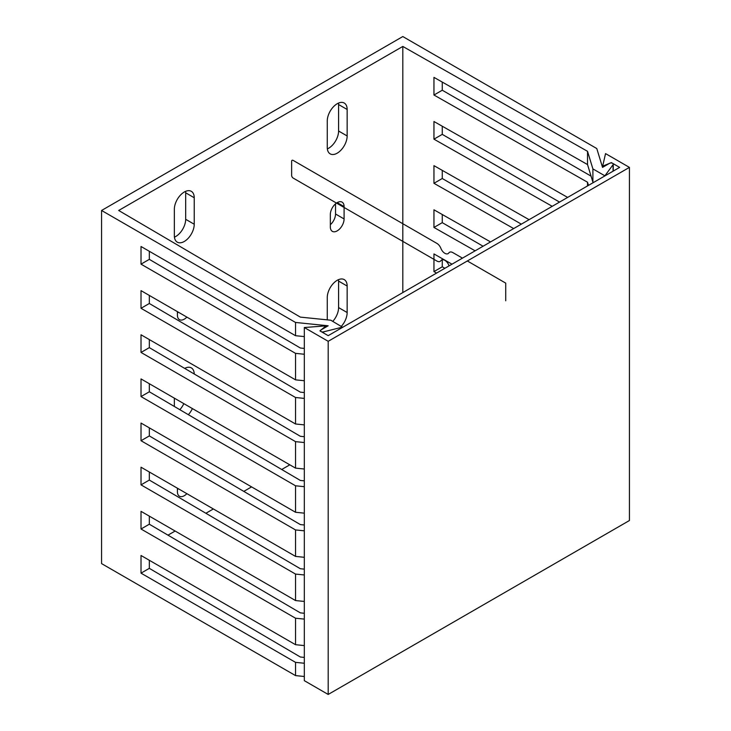<?xml version="1.0" encoding="UTF-8"?>
<svg xmlns="http://www.w3.org/2000/svg" width="731" height="731" viewBox="0 0 731 731"><rect width="100%" height="100%" fill="white"/><g stroke="black" fill="none" stroke-linecap="round" stroke-linejoin="round"><path stroke-width="1.1" d="M604.765 175.979L613.062 164.703A2.166 1.252 0 0 0 613.245 164.21A2.166 1.252 0 0 0 611.911 163.059A2.166 1.252 0 0 0 609.553 163.324L602.536 167.381L596.779 148.539L402.808 36.55L101.572 210.473L295.534 322.453L328.173 325.779L321.156 329.827A2.166 1.252 180 0 0 320.525 330.714L320.525 331.234M604.765 175.751L592.896 168.898L587.523 151.317L587.523 164.557L592.896 182.138L592.896 168.898M342.665 327.296L330.805 320.215L300.35 317.117L118.696 210.473L402.808 46.437L587.523 151.317M342.665 327.068L323.541 331.856A2.166 1.252 180 0 1 320.525 330.714M101.572 210.473L101.572 563.61L295.534 675.599L304.315 676.495M289.814 464.825L281.709 469.494M251.583 486.892L243.798 491.387M213.351 508.968L205.886 513.272M175.12 531.035L167.975 535.156M593.499 182.485L592.896 182.138M149.325 560.284L149.325 568.352L141.019 573.15L295.534 662.359L304.315 663.245M149.325 568.352L300.35 657.014L304.315 657.416M402.808 292.574L402.808 46.437M588.492 185.372L587.523 182.22L433.958 95.021L433.958 77.367L587.523 164.557M587.523 182.22L587.523 185.93M552.225 206.316L433.958 139.164L433.958 121.51L567.64 197.416M513.674 228.565L433.958 183.307L433.958 165.654L529.089 219.665M475.123 250.824L433.958 227.451L433.958 209.797L490.547 241.924M436.581 273.083L433.958 271.594L433.958 253.94L451.996 264.174M141.019 573.15L141.019 555.487L295.534 644.696L304.315 645.592M442.264 258.655L442.264 266.797L444.859 268.295M442.264 214.512L442.264 222.653L483.09 246.228M442.264 170.369L442.264 178.51L521.322 224.152M442.264 126.225L442.264 134.367L559.544 202.085M442.264 82.082L442.264 90.224L591.059 176.134M304.315 354.252L295.534 353.356L141.019 264.147L141.019 246.493L295.534 335.703L304.315 336.589M304.315 619.102L295.534 618.216L141.019 529.006L149.325 524.209L300.35 612.87L304.315 613.272M149.325 516.141L149.325 524.209M141.019 529.006L141.019 511.344L295.534 600.553L304.315 601.449M304.315 574.968L295.534 574.073L141.019 484.863L149.325 480.066L300.35 568.727L304.315 569.129M149.325 471.998L149.325 480.066M141.019 484.863L141.019 467.2L295.534 556.41L304.315 557.305M295.534 662.359L295.534 675.599M295.534 618.216L295.534 644.696M295.534 574.073L295.534 600.553M304.315 530.825L295.534 529.929L295.534 556.41M304.315 486.682L295.534 485.786L295.534 512.267L304.315 513.162M304.315 442.538L295.534 441.643L295.534 468.123L304.315 469.019M304.315 398.395L295.534 397.5L295.534 423.989L304.315 424.875M295.534 353.356L295.534 379.846L304.315 380.732M295.534 322.453L295.534 335.703M149.325 427.854L149.325 435.923L300.35 524.584L304.315 524.986M149.325 383.711L149.325 391.779L300.35 480.441L304.315 480.843M149.325 339.568L149.325 347.636L300.35 436.297L304.315 436.699M149.325 295.425L149.325 303.493L300.35 392.154L304.315 392.556M149.325 251.281L149.325 259.35L300.35 348.011L304.315 348.422M442.264 266.797L433.958 271.594M295.534 529.929L141.019 440.72L149.325 435.923M141.019 440.72L141.019 423.057L295.534 512.267M295.534 397.5L141.019 308.29L141.019 290.636L295.534 379.846M295.534 441.643L141.019 352.433L141.019 334.78L295.534 423.989M295.534 485.786L141.019 396.577L141.019 378.923L295.534 468.123M177.414 312.996A9.731 5.62 120 0 0 178.3 312.155M174.444 237.164A14.053 8.114 120 0 0 185.674 219.3L185.674 192.81A14.053 8.114 120 0 0 185.592 191.367M330.33 224.709A9.731 5.62 120 0 0 335.529 214L335.529 203.83M327.36 148.877A14.053 8.114 120 0 0 338.59 131.013L338.59 104.533A14.053 8.114 120 0 0 338.499 103.089M177.414 489.569A9.731 5.62 120 0 0 178.3 488.728M179.835 409.689A14.053 8.114 120 0 0 183.819 403.622M185.665 368.972A14.053 8.114 120 0 0 185.592 367.94M332.788 321.366A14.053 8.114 120 0 0 338.59 307.587L338.59 281.097A14.053 8.114 120 0 0 338.499 279.653M177.414 311.644L177.414 315.18A9.731 5.62 120 0 0 179.433 319.63A9.731 5.62 120 0 0 186.862 317.099M174.353 235.72A14.053 8.114 120 0 0 177.267 242.153A14.053 8.114 120 0 0 188.105 238.388A14.053 8.114 120 0 0 194.236 224.243L194.236 197.754A14.053 8.114 120 0 0 191.321 191.321A14.053 8.114 120 0 0 180.493 195.086A14.053 8.114 120 0 0 174.353 209.23L174.353 235.72M344.091 218.944L344.091 206.59A9.731 5.62 120 0 0 342.081 202.131A9.731 5.62 120 0 0 334.579 204.744A9.731 5.62 120 0 0 330.33 214.53L330.33 226.893A9.731 5.62 120 0 0 332.349 231.352A9.731 5.62 120 0 0 339.842 228.739A9.731 5.62 120 0 0 344.091 218.944L335.529 214M347.152 135.957L347.152 109.476A14.053 8.114 120 0 0 344.237 103.034A14.053 8.114 120 0 0 333.409 106.808A14.053 8.114 120 0 0 327.269 120.953L327.269 147.434A14.053 8.114 120 0 0 330.184 153.866A14.053 8.114 120 0 0 341.011 150.102A14.053 8.114 120 0 0 347.152 135.957L338.59 131.013M177.414 488.217L177.414 491.753A9.731 5.62 120 0 0 179.433 496.203A9.731 5.62 120 0 0 186.862 493.672M188.351 414.687A14.053 8.114 120 0 0 192.381 408.565M194.236 373.998A14.053 8.114 120 0 0 191.321 367.894A14.053 8.114 120 0 0 184.669 368.387M174.353 398.167L174.353 406.473M341.359 326.309A14.053 8.114 120 0 0 347.152 312.53L347.152 286.04A14.053 8.114 120 0 0 344.237 279.607A14.053 8.114 120 0 0 333.409 283.372A14.053 8.114 120 0 0 327.269 297.517L327.269 319.858M433.958 95.021L442.264 90.224M141.019 264.147L149.325 259.35M433.958 139.164L442.264 134.367M141.019 308.29L149.325 303.493M442.264 178.51L433.958 183.307M141.019 352.433L149.325 347.636M442.264 222.653L433.958 227.451M141.019 396.577L149.325 391.779M629.428 167.39L629.428 520.527L328.192 694.45L304.315 680.662L304.315 327.525L326.035 325.852L319.931 330.887L328.192 335.657L619.641 167.39L611.39 162.62L602.664 166.147L605.551 153.601L629.428 167.39L328.192 341.304L304.315 327.525M326.035 327.013L326.035 325.852M328.192 694.45L328.192 341.304M602.664 167.308L602.664 166.147M449.081 265.865A6.488 3.746 60 0 1 448.834 265.289A6.488 3.746 60 0 0 444.859 260.337A6.488 3.746 60 0 0 440.884 260.702A6.488 3.746 60 0 1 436.91 261.058L293.168 178.072A2.166 1.252 60 0 1 291.642 175.422L291.642 161.295A2.166 1.252 60 0 1 293.168 160.409L436.91 243.405A6.488 3.746 60 0 1 440.884 248.348A6.488 3.746 60 0 0 444.859 253.301A6.488 3.746 60 0 0 448.834 252.944A6.488 3.746 60 0 1 452.818 252.579L462.449 258.144M467.337 260.967L505.724 283.125L505.724 300.788M613.062 164.703L613.062 171.182M323.541 331.856L323.541 332.98M194.236 224.243L185.674 219.3M194.236 197.754L185.674 192.81M344.091 206.59L337.21 202.615M347.152 109.476L338.59 104.533M347.152 286.04L338.59 281.097M347.152 312.53L338.59 307.587M613.245 171.081L613.245 164.21"/></g></svg>
